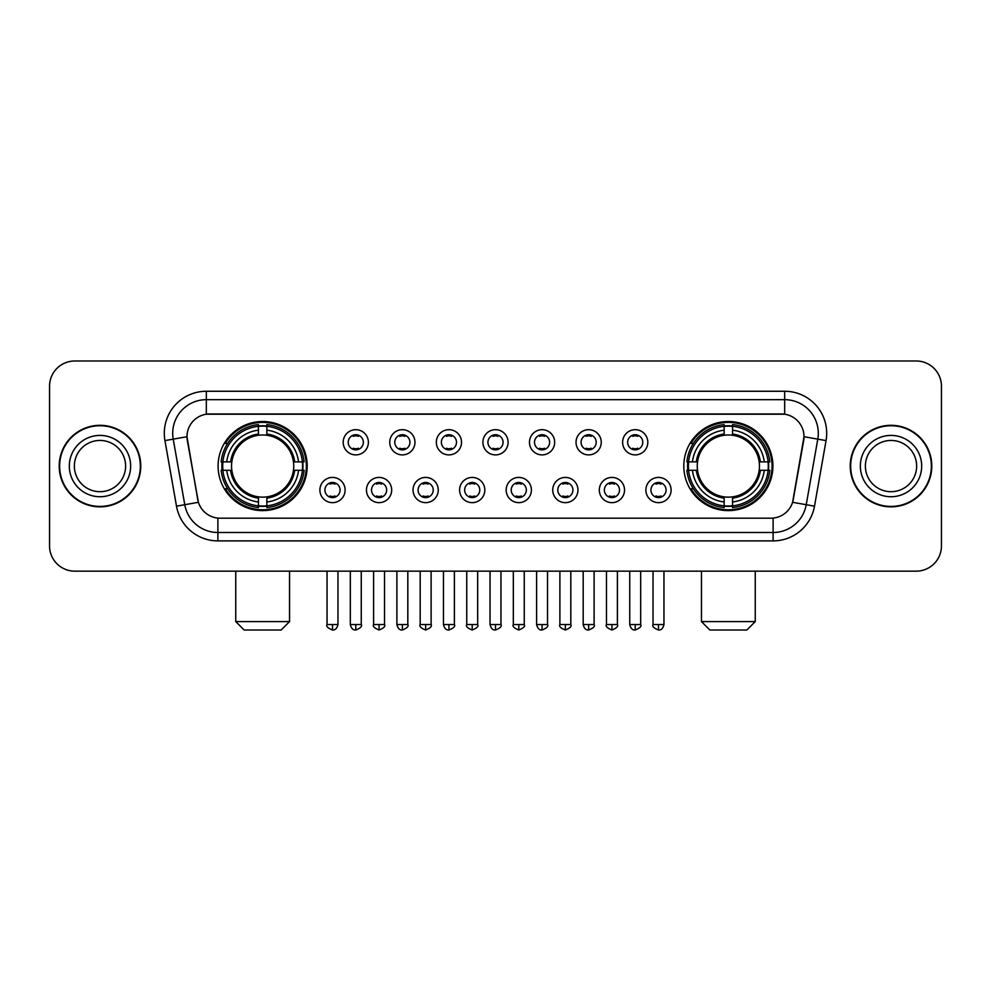 <?xml version="1.0" encoding="UTF-8"?>
<svg xmlns="http://www.w3.org/2000/svg" width="991" height="991" viewBox="0 0 991 991"><rect width="100%" height="100%" fill="white"/><g stroke="black" fill="none" stroke-linecap="round" stroke-linejoin="round"><path stroke-width="1.49" d="M683.802 466.08A44.558 44.558 0 0 0 728.348 510.625A44.558 44.558 0 0 0 772.906 466.08A44.558 44.558 0 0 0 728.348 421.522A44.558 44.558 0 0 0 683.802 466.08M218.094 466.08A44.558 44.558 0 0 0 262.652 510.625A44.558 44.558 0 0 0 307.198 466.08A44.558 44.558 0 0 0 262.652 421.522A44.558 44.558 0 0 0 218.094 466.08M345.116 490.037A12.61 12.61 0 0 1 332.505 502.648A12.61 12.61 0 0 1 319.895 490.037A12.61 12.61 0 0 1 332.505 477.427A12.61 12.61 0 0 1 345.116 490.037M324.937 490.037A7.569 7.569 0 0 0 332.505 497.606A7.569 7.569 0 0 0 340.074 490.037A7.569 7.569 0 0 0 332.505 482.468A7.569 7.569 0 0 0 324.937 490.037M391.68 490.037A12.61 12.61 0 0 1 379.07 502.648A12.61 12.61 0 0 1 366.459 490.037A12.61 12.61 0 0 1 379.07 477.427A12.61 12.61 0 0 1 391.68 490.037M371.514 490.037A7.569 7.569 0 0 0 379.07 497.606A7.569 7.569 0 0 0 386.639 490.037A7.569 7.569 0 0 0 379.07 482.468A7.569 7.569 0 0 0 371.514 490.037M438.257 490.037A12.61 12.61 0 0 1 425.647 502.648A12.61 12.61 0 0 1 413.036 490.037A12.61 12.61 0 0 1 425.647 477.427A12.61 12.61 0 0 1 438.257 490.037M418.078 490.037A7.569 7.569 0 0 0 425.647 497.606A7.569 7.569 0 0 0 433.216 490.037A7.569 7.569 0 0 0 425.647 482.468A7.569 7.569 0 0 0 418.078 490.037M484.822 490.037A12.61 12.61 0 0 1 472.212 502.648A12.61 12.61 0 0 1 459.601 490.037A12.61 12.61 0 0 1 472.212 477.427A12.61 12.61 0 0 1 484.822 490.037M464.655 490.037A7.569 7.569 0 0 0 472.212 497.606A7.569 7.569 0 0 0 479.78 490.037A7.569 7.569 0 0 0 472.212 482.468A7.569 7.569 0 0 0 464.655 490.037M531.399 490.037A12.61 12.61 0 0 1 518.788 502.648A12.61 12.61 0 0 1 506.178 490.037A12.61 12.61 0 0 1 518.788 477.427A12.61 12.61 0 0 1 531.399 490.037M511.22 490.037A7.569 7.569 0 0 0 518.788 497.606A7.569 7.569 0 0 0 526.345 490.037A7.569 7.569 0 0 0 518.788 482.468A7.569 7.569 0 0 0 511.22 490.037M577.964 490.037A12.61 12.61 0 0 1 565.353 502.648A12.61 12.61 0 0 1 552.743 490.037A12.61 12.61 0 0 1 565.353 477.427A12.61 12.61 0 0 1 577.964 490.037M557.784 490.037A7.569 7.569 0 0 0 565.353 497.606A7.569 7.569 0 0 0 572.922 490.037A7.569 7.569 0 0 0 565.353 482.468A7.569 7.569 0 0 0 557.784 490.037M624.541 490.037A12.61 12.61 0 0 1 611.93 502.648A12.61 12.61 0 0 1 599.32 490.037A12.61 12.61 0 0 1 611.93 477.427A12.61 12.61 0 0 1 624.541 490.037M604.361 490.037A7.569 7.569 0 0 0 611.93 497.606A7.569 7.569 0 0 0 619.486 490.037A7.569 7.569 0 0 0 611.93 482.468A7.569 7.569 0 0 0 604.361 490.037M671.105 490.037A12.61 12.61 0 0 1 658.495 502.648A12.61 12.61 0 0 1 645.884 490.037A12.61 12.61 0 0 1 658.495 477.427A12.61 12.61 0 0 1 671.105 490.037M650.926 490.037A7.569 7.569 0 0 0 658.495 497.606A7.569 7.569 0 0 0 666.063 490.037A7.569 7.569 0 0 0 658.495 482.468A7.569 7.569 0 0 0 650.926 490.037M368.392 442.283A12.61 12.61 0 0 1 355.794 454.894A12.61 12.61 0 0 1 343.183 442.283A12.61 12.61 0 0 1 355.794 429.685A12.61 12.61 0 0 1 368.392 442.283M348.225 442.283A7.569 7.569 0 0 0 355.794 449.852A7.569 7.569 0 0 0 363.35 442.283A7.569 7.569 0 0 0 355.794 434.727A7.569 7.569 0 0 0 348.225 442.283M414.969 442.283A12.61 12.61 0 0 1 402.358 454.894A12.61 12.61 0 0 1 389.748 442.283A12.61 12.61 0 0 1 402.358 429.685A12.61 12.61 0 0 1 414.969 442.283M394.79 442.283A7.569 7.569 0 0 0 402.358 449.852A7.569 7.569 0 0 0 409.927 442.283A7.569 7.569 0 0 0 402.358 434.727A7.569 7.569 0 0 0 394.79 442.283M461.533 442.283A12.61 12.61 0 0 1 448.935 454.894A12.61 12.61 0 0 1 436.325 442.283A12.61 12.61 0 0 1 448.935 429.685A12.61 12.61 0 0 1 461.533 442.283M441.367 442.283A7.569 7.569 0 0 0 448.935 449.852A7.569 7.569 0 0 0 456.492 442.283A7.569 7.569 0 0 0 448.935 434.727A7.569 7.569 0 0 0 441.367 442.283M508.11 442.283A12.61 12.61 0 0 1 495.5 454.894A12.61 12.61 0 0 1 482.89 442.283A12.61 12.61 0 0 1 495.5 429.685A12.61 12.61 0 0 1 508.11 442.283M487.931 442.283A7.569 7.569 0 0 0 495.5 449.852A7.569 7.569 0 0 0 503.069 442.283A7.569 7.569 0 0 0 495.5 434.727A7.569 7.569 0 0 0 487.931 442.283M554.675 442.283A12.61 12.61 0 0 1 542.065 454.894A12.61 12.61 0 0 1 529.467 442.283A12.61 12.61 0 0 1 542.065 429.685A12.61 12.61 0 0 1 554.675 442.283M534.508 442.283A7.569 7.569 0 0 0 542.065 449.852A7.569 7.569 0 0 0 549.633 442.283A7.569 7.569 0 0 0 542.065 434.727A7.569 7.569 0 0 0 534.508 442.283M601.252 442.283A12.61 12.61 0 0 1 588.642 454.894A12.61 12.61 0 0 1 576.031 442.283A12.61 12.61 0 0 1 588.642 429.685A12.61 12.61 0 0 1 601.252 442.283M581.073 442.283A7.569 7.569 0 0 0 588.642 449.852A7.569 7.569 0 0 0 596.21 442.283A7.569 7.569 0 0 0 588.642 434.727A7.569 7.569 0 0 0 581.073 442.283M647.817 442.283A12.61 12.61 0 0 1 635.206 454.894A12.61 12.61 0 0 1 622.608 442.283A12.61 12.61 0 0 1 635.206 429.685A12.61 12.61 0 0 1 647.817 442.283M627.65 442.283A7.569 7.569 0 0 0 635.206 449.852A7.569 7.569 0 0 0 642.775 442.283A7.569 7.569 0 0 0 635.206 434.727A7.569 7.569 0 0 0 627.65 442.283M176.497 506.166L164.94 440.599A42.031 42.031 0 0 1 206.326 391.259L784.674 391.259A42.031 42.031 0 0 1 826.06 440.599L814.503 506.166A42.031 42.031 0 0 1 773.116 540.888L217.884 540.888A42.031 42.031 0 0 1 176.497 506.166L198.411 502.301L187.336 440.599A22.694 22.694 0 0 1 209.683 413.965L781.317 413.965A22.694 22.694 0 0 1 803.664 440.599L793.283 499.439A22.694 22.694 0 0 1 770.936 518.194L220.064 518.194A22.694 22.694 0 0 1 197.717 499.439L186.989 436.709L173.214 439.137A33.62 33.62 0 0 1 206.326 399.67L784.674 399.67A33.62 33.62 0 0 1 817.786 439.137L806.228 504.704A33.62 33.62 0 0 1 773.116 532.489L217.884 532.489A33.62 33.62 0 0 1 184.772 504.704L173.214 439.137A33.62 33.62 0 0 1 172.707 433.29M222.095 470.279A40.767 40.767 0 0 1 222.095 461.88M687.804 470.279A40.767 40.767 0 0 1 687.804 461.88M59.212 466.08A40.767 40.767 0 0 0 99.992 506.847A40.767 40.767 0 0 0 140.759 466.08A40.767 40.767 0 0 0 99.992 425.312A40.767 40.767 0 0 0 59.212 466.08M850.241 466.08A40.767 40.767 0 0 0 891.008 506.847A40.767 40.767 0 0 0 931.788 466.08A40.767 40.767 0 0 0 891.008 425.312A40.767 40.767 0 0 0 850.241 466.08M206.326 391.259L206.326 414.213L784.674 414.213L784.674 391.259M186.989 436.659L187.237 433.29M770.936 518.194L220.064 518.194M826.06 440.599L804.011 436.709L792.589 502.301L814.503 506.166M793.283 499.439L793.147 500.158M197.853 500.158L197.717 499.439M941.45 386.217A25.221 25.221 0 0 0 916.229 360.997L74.771 360.997A25.221 25.221 0 0 0 49.55 386.217L49.55 545.942A25.221 25.221 0 0 0 74.771 571.15L916.229 571.15A25.221 25.221 0 0 0 941.45 545.942L941.45 386.217L941.45 545.942M49.55 386.217L49.55 545.942M916.229 360.997L74.771 360.997M74.771 571.15L916.229 571.15M125.609 466.08A25.617 25.617 0 0 0 99.992 440.45A25.617 25.617 0 0 0 74.362 466.08A25.617 25.617 0 0 0 99.992 491.697A25.617 25.617 0 0 0 125.609 466.08A25.617 25.617 0 0 1 99.992 491.697A25.617 25.617 0 0 1 74.362 466.08M140.338 466.08A40.346 40.346 0 0 0 99.992 425.734A40.346 40.346 0 0 0 59.633 466.08A40.346 40.346 0 0 0 99.992 506.426A40.346 40.346 0 0 0 140.338 466.08M916.638 466.08A25.617 25.617 0 0 0 891.008 440.45A25.617 25.617 0 0 0 865.391 466.08A25.617 25.617 0 0 0 891.008 491.697A25.617 25.617 0 0 0 916.638 466.08A25.617 25.617 0 0 1 891.008 491.697A25.617 25.617 0 0 1 865.391 466.08M931.367 466.08A40.346 40.346 0 0 0 891.008 425.734A40.346 40.346 0 0 0 850.662 466.08A40.346 40.346 0 0 0 891.008 506.426A40.346 40.346 0 0 0 931.367 466.08M281.147 630.003L244.158 630.003L235.747 621.592L289.545 621.592L281.147 630.003M293.46 470.279A31.105 31.105 0 0 0 266.852 435.26L266.852 434.021L266.852 435.26A31.105 31.105 0 0 0 231.832 470.279A31.105 31.105 0 0 0 293.46 470.279L294.711 470.279L293.46 470.279A31.105 31.105 0 0 1 266.852 496.9L266.852 501.979A36.147 36.147 0 0 0 298.551 470.279L304.126 470.279A41.696 41.696 0 0 1 266.852 507.565L266.852 505.868A40.012 40.012 0 0 0 302.441 470.279M222.938 470.279A39.925 39.925 0 0 1 222.938 461.88M266.852 426.365A39.925 39.925 0 0 0 258.44 426.365M302.354 461.88A39.925 39.925 0 0 1 302.354 470.279M304.126 461.88A41.696 41.696 0 0 0 266.852 424.594L266.852 426.291A40.012 40.012 0 0 1 302.441 461.88L304.126 461.88M221.166 470.279A41.696 41.696 0 0 0 258.44 507.565L258.44 505.868A40.012 40.012 0 0 1 222.851 470.279L221.166 470.279M302.441 461.88L298.551 461.88A36.147 36.147 0 0 0 266.852 430.181L266.852 426.291M266.852 505.868L266.852 501.979M222.851 470.279L226.741 470.279A36.147 36.147 0 0 0 258.44 501.979L258.44 505.868M266.852 430.181L266.852 434.021A32.331 32.331 0 0 1 294.711 461.88L298.551 461.88M298.551 470.279L294.711 470.279A32.331 32.331 0 0 1 266.852 498.139L266.852 496.9M258.44 501.979L258.44 496.9A31.105 31.105 0 0 1 231.832 470.279L226.741 470.279M293.46 461.88L294.711 461.88M266.852 505.782A39.925 39.925 0 0 1 258.44 505.782M258.44 424.594A41.696 41.696 0 0 0 221.166 461.88L222.851 461.88A40.012 40.012 0 0 1 258.44 426.291L258.44 424.594M258.44 426.291L258.44 430.181A36.147 36.147 0 0 0 226.741 461.88L222.851 461.88M226.741 461.88L230.593 461.88A32.331 32.331 0 0 1 258.44 434.021L258.44 430.181M230.593 461.88L231.832 461.88L230.593 461.88M258.44 496.9L258.44 498.139A32.331 32.331 0 0 1 230.593 470.279M227.67 443.386L225.291 443.386A43.715 43.715 0 0 1 306.355 466.08A43.715 43.715 0 0 1 225.291 488.774L227.67 488.774M746.842 630.003L709.853 630.003L701.455 621.592L755.253 621.592L746.842 630.003M759.168 470.279A31.105 31.105 0 0 0 732.56 435.26L732.56 434.021L732.56 435.26A31.105 31.105 0 0 0 697.54 470.279A31.105 31.105 0 0 0 759.168 470.279L760.407 470.279L759.168 470.279A31.105 31.105 0 0 1 732.56 496.9L732.56 501.979A36.147 36.147 0 0 0 764.259 470.279L769.834 470.279A41.696 41.696 0 0 1 732.56 507.565L732.56 505.868A40.012 40.012 0 0 0 768.149 470.279M688.646 470.279A39.925 39.925 0 0 1 688.646 461.88M732.56 426.365A39.925 39.925 0 0 0 724.148 426.365M768.062 461.88A39.925 39.925 0 0 1 768.062 470.279M769.834 461.88A41.696 41.696 0 0 0 732.56 424.594L732.56 426.291A40.012 40.012 0 0 1 768.149 461.88L769.834 461.88M686.874 470.279A41.696 41.696 0 0 0 724.148 507.565L724.148 505.868A40.012 40.012 0 0 1 688.559 470.279L686.874 470.279M768.149 461.88L764.259 461.88A36.147 36.147 0 0 0 732.56 430.181L732.56 426.291M732.56 505.868L732.56 501.979M688.559 470.279L692.449 470.279A36.147 36.147 0 0 0 724.148 501.979L724.148 505.868M732.56 430.181L732.56 434.021A32.331 32.331 0 0 1 760.407 461.88L764.259 461.88M764.259 470.279L760.407 470.279A32.331 32.331 0 0 1 732.56 498.139L732.56 496.9M724.148 501.979L724.148 496.9A31.105 31.105 0 0 1 697.54 470.279L692.449 470.279M759.168 461.88L760.407 461.88M732.56 505.782A39.925 39.925 0 0 1 724.148 505.782M724.148 424.594A41.696 41.696 0 0 0 686.874 461.88L688.559 461.88A40.012 40.012 0 0 1 724.148 426.291L724.148 424.594M724.148 426.291L724.148 430.181A36.147 36.147 0 0 0 692.449 461.88L688.559 461.88M692.449 461.88L696.289 461.88A32.331 32.331 0 0 1 724.148 434.021L724.148 430.181M696.289 461.88L697.54 461.88L696.289 461.88M724.148 496.9L724.148 498.139A32.331 32.331 0 0 1 696.289 470.279M693.378 443.386L691 443.386A43.715 43.715 0 0 1 772.063 466.08A43.715 43.715 0 0 1 691 488.774L693.378 488.774M353.267 449.418L353.267 448.229A6.454 6.454 0 0 0 358.308 448.229L358.308 449.418M358.308 435.16L358.308 436.35A6.454 6.454 0 0 0 353.267 436.35L353.267 435.16M399.831 449.418L399.831 448.229A6.454 6.454 0 0 0 404.885 448.229L404.885 449.418M404.885 435.16L404.885 436.35A6.454 6.454 0 0 0 399.831 436.35L399.831 435.16M446.408 449.418L446.408 448.229A6.454 6.454 0 0 0 451.45 448.229L451.45 449.418M451.45 435.16L451.45 436.35A6.454 6.454 0 0 0 446.408 436.35L446.408 435.16M492.973 449.418L492.973 448.229A6.454 6.454 0 0 0 498.027 448.229L498.027 449.418M498.027 435.16L498.027 436.35A6.454 6.454 0 0 0 492.973 436.35L492.973 435.16M539.55 449.418L539.55 448.229A6.454 6.454 0 0 0 544.592 448.229L544.592 449.418M544.592 435.16L544.592 436.35A6.454 6.454 0 0 0 539.55 436.35L539.55 435.16M586.115 449.418L586.115 448.229A6.454 6.454 0 0 0 591.169 448.229L591.169 449.418M591.169 435.16L591.169 436.35A6.454 6.454 0 0 0 586.115 436.35L586.115 435.16M632.692 449.418L632.692 448.229A6.454 6.454 0 0 0 637.733 448.229L637.733 449.418M637.733 435.16L637.733 436.35A6.454 6.454 0 0 0 632.692 436.35L632.692 435.16M329.978 497.172L329.978 495.971A6.454 6.454 0 0 0 335.02 495.971L335.02 497.172M335.02 482.902L335.02 484.103A6.454 6.454 0 0 0 329.978 484.103L329.978 482.902M376.555 497.172L376.555 495.971A6.454 6.454 0 0 0 381.597 495.971L381.597 497.172M381.597 482.902L381.597 484.103A6.454 6.454 0 0 0 376.555 484.103L376.555 482.902M423.12 497.172L423.12 495.971A6.454 6.454 0 0 0 428.162 495.971L428.162 497.172M428.162 482.902L428.162 484.103A6.454 6.454 0 0 0 423.12 484.103L423.12 482.902M469.697 497.172L469.697 495.971A6.454 6.454 0 0 0 474.739 495.971L474.739 497.172M474.739 482.902L474.739 484.103A6.454 6.454 0 0 0 469.697 484.103L469.697 482.902M516.261 497.172L516.261 495.971A6.454 6.454 0 0 0 521.303 495.971L521.303 497.172M521.303 482.902L521.303 484.103A6.454 6.454 0 0 0 516.261 484.103L516.261 482.902M562.838 497.172L562.838 495.971A6.454 6.454 0 0 0 567.88 495.971L567.88 497.172M567.88 482.902L567.88 484.103A6.454 6.454 0 0 0 562.838 484.103L562.838 482.902M609.403 497.172L609.403 495.971A6.454 6.454 0 0 0 614.445 495.971L614.445 497.172M614.445 482.902L614.445 484.103A6.454 6.454 0 0 0 609.403 484.103L609.403 482.902M655.98 497.172L655.98 495.971A6.454 6.454 0 0 0 661.022 495.971L661.022 497.172M661.022 482.902L661.022 484.103A6.454 6.454 0 0 0 655.98 484.103L655.98 482.902M773.116 518.095L773.116 540.888M217.884 540.888L217.884 518.095M164.94 440.599L173.214 439.137M130.651 466.08A30.671 30.671 0 0 0 99.992 435.408A30.671 30.671 0 0 0 69.32 466.08A30.671 30.671 0 0 0 99.992 496.739A30.671 30.671 0 0 0 130.651 466.08M921.68 466.08A30.671 30.671 0 0 0 891.008 435.408A30.671 30.671 0 0 0 860.349 466.08A30.671 30.671 0 0 0 891.008 496.739A30.671 30.671 0 0 0 921.68 466.08M258.44 506.166A40.309 40.309 0 0 0 266.852 506.166M302.738 470.279A40.309 40.309 0 0 0 302.738 461.88M266.852 425.994A40.309 40.309 0 0 0 258.44 425.994M724.148 506.166A40.309 40.309 0 0 0 732.56 506.166M768.434 470.279A40.309 40.309 0 0 0 768.434 461.88M732.56 425.994A40.309 40.309 0 0 0 724.148 425.994M355.794 624.541L350.319 624.541C351.272 628.43 353.106 630.251 355.794 630.003L355.794 624.541L361.257 624.541L361.257 571.15M402.358 624.541L396.895 624.541C397.849 628.43 399.67 630.251 402.358 630.003L402.358 624.541L407.821 624.541L407.821 571.15M448.935 624.541L443.46 624.541C444.414 628.43 446.235 630.251 448.935 630.003L448.935 624.541L454.398 624.541L454.398 571.15M495.5 624.541L490.037 624.541C490.991 628.43 492.812 630.251 495.5 630.003L495.5 624.541L500.963 624.541L500.963 571.15M542.065 624.541L536.602 624.541C537.556 628.43 539.377 630.251 542.065 630.003L542.065 624.541L547.54 624.541L547.54 571.15M588.642 624.541L583.179 624.541C584.133 628.43 585.954 630.251 588.642 630.003L588.642 624.541L594.105 624.541L594.105 571.15M635.206 624.541L629.743 624.541C630.697 628.43 632.518 630.251 635.206 630.003L635.206 624.541L640.682 624.541L640.682 571.15M332.505 624.541L327.042 624.541C325.928 626.287 327.748 628.108 332.505 630.003L332.505 624.541L337.968 624.541L337.968 571.15M379.07 624.541L373.607 624.541C372.505 626.287 374.325 628.108 379.07 630.003L379.07 624.541L384.533 624.541L384.533 571.15M425.647 624.541L420.184 624.541C419.069 626.287 420.89 628.108 425.647 630.003L425.647 624.541L431.11 624.541L431.11 571.15M472.212 624.541L466.749 624.541C465.646 626.287 467.467 628.108 472.212 630.003L472.212 624.541L477.674 624.541L477.674 571.15M518.788 624.541L513.326 624.541C512.211 626.287 514.032 628.108 518.788 630.003L518.788 624.541L524.251 624.541L524.251 571.15M565.353 624.541L559.89 624.541C558.788 626.287 560.609 628.108 565.353 630.003L565.353 624.541L570.816 624.541L570.816 571.15M611.93 624.541L606.467 624.541C605.352 626.287 607.173 628.108 611.93 630.003L611.93 624.541L617.393 624.541L617.393 571.15M658.495 624.541L653.032 624.541C651.929 626.287 653.75 628.108 658.495 630.003L658.495 624.541L663.958 624.541L663.958 571.15M289.545 571.15L289.545 621.592M235.747 571.15L235.747 621.592M755.253 571.15L755.253 621.592M701.455 571.15L701.455 621.592M350.319 624.541L350.319 571.15M361.257 624.541C362.359 626.287 360.538 628.108 355.794 630.003M396.895 624.541L396.895 571.15M407.821 624.541C408.936 626.287 407.115 628.108 402.358 630.003M443.46 624.541L443.46 571.15M454.398 624.541C455.501 626.287 453.68 628.108 448.935 630.003M490.037 624.541L490.037 571.15M500.963 624.541C502.078 626.287 500.257 628.108 495.5 630.003M536.602 624.541L536.602 571.15M547.54 624.541C548.642 626.287 546.821 628.108 542.065 630.003M583.179 624.541L583.179 571.15M594.105 624.541C595.219 626.287 593.398 628.108 588.642 630.003M629.743 624.541L629.743 571.15M640.682 624.541C641.784 626.287 639.963 628.108 635.206 630.003M327.042 624.541L327.042 571.15M337.968 624.541C337.014 628.43 335.193 630.251 332.505 630.003M373.607 624.541L373.607 571.15M384.533 624.541C385.648 626.287 383.827 628.108 379.07 630.003M420.184 624.541L420.184 571.15M431.11 624.541C432.212 626.287 430.391 628.108 425.647 630.003M466.749 624.541L466.749 571.15M477.674 624.541C478.789 626.287 476.968 628.108 472.212 630.003M513.326 624.541L513.326 571.15M524.251 624.541C525.354 626.287 523.533 628.108 518.788 630.003M559.89 624.541L559.89 571.15M570.816 624.541C571.931 626.287 570.11 628.108 565.353 630.003M606.467 624.541L606.467 571.15M617.393 624.541C618.495 626.287 616.675 628.108 611.93 630.003M653.032 624.541L653.032 571.15M663.958 624.541C663.004 628.43 661.183 630.251 658.495 630.003"/></g></svg>

